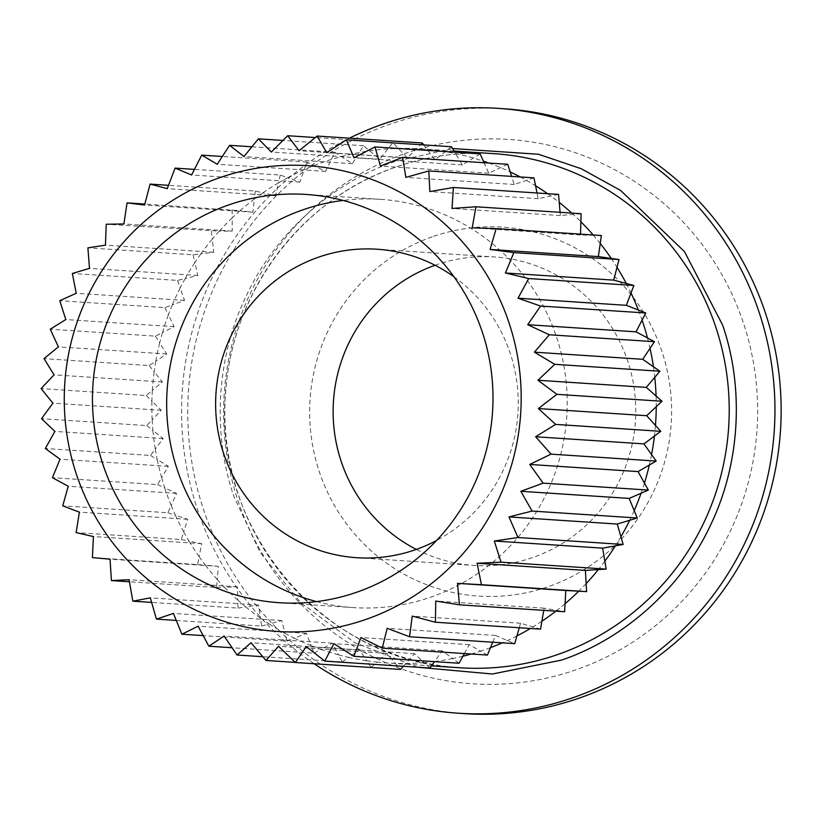 <?xml version="1.0" encoding="UTF-8"?>
<svg xmlns="http://www.w3.org/2000/svg" width="822" height="822" viewBox="0 0 822 822"><rect width="100%" height="100%" fill="white"/><g stroke="black" fill="none" stroke-linecap="round" stroke-linejoin="round"><path stroke-width="0.62" stroke-dasharray="4.11 3.08" d="M417.545 667.228L354.847 642.722L300.883 602.855L260.04 552.261L233.972 496.683C213.484 437.838 214.388 361.146 246.549 295.262C277.846 228.937 336.712 181.159 394.858 161.523L452.583 148.525M432.146 236.839A184.878 180.974 -86.2 0 0 319.347 471.828A184.878 180.974 -86.2 0 0 549.106 586.384A184.878 180.974 -86.2 0 0 661.905 351.395A184.878 180.974 -86.2 0 0 432.146 236.839M435.043 265.259A154.567 151.299 93.8 0 1 435.547 265.074A154.567 151.299 93.8 0 1 494.597 256.967A154.567 151.299 93.8 0 1 634.471 390.594A154.567 151.299 93.8 0 1 533.334 557.326A154.567 151.299 93.8 0 1 474.284 565.444A154.567 151.299 93.8 0 1 416.333 549.415M422.303 142.977L407.373 157.855L392.844 142.648L379.672 159.17L363.54 145.751L352.289 163.691L334.749 152.245L325.574 171.377L306.873 162.047L304.232 169.64A257.615 252.169 93.8 0 1 313.942 165.582A257.615 252.169 93.8 0 1 322.563 162.366A257.615 252.169 93.8 0 1 331.287 159.478A257.615 252.169 93.8 0 1 341.377 156.581A257.615 252.169 93.8 0 1 359.286 152.532A257.615 252.169 93.8 0 1 369.633 150.827A257.615 252.169 93.8 0 1 387.871 148.895A257.615 252.169 93.8 0 1 398.341 148.402A257.615 252.169 93.8 0 1 416.662 148.607A257.615 252.169 93.8 0 1 420.977 148.854A257.615 252.169 93.8 0 1 427.121 149.327A257.615 252.169 93.8 0 1 445.288 151.669A257.615 252.169 93.8 0 1 455.594 153.611A257.615 252.169 93.8 0 1 473.38 158.05A257.615 252.169 93.8 0 1 483.398 161.174M488.751 163.033A257.615 252.169 93.8 0 1 500.567 167.657A257.615 252.169 93.8 0 1 510.174 171.932M520.244 176.956A257.615 252.169 93.8 0 1 526.501 180.367A257.615 252.169 93.8 0 1 535.554 185.741M547.555 193.673A257.615 252.169 93.8 0 1 550.832 196.026A257.615 252.169 93.8 0 1 559.227 202.418M571.804 213.093A257.615 252.169 93.8 0 1 573.253 214.419A257.615 252.169 93.8 0 1 580.877 221.745M593.176 234.969A257.615 252.169 93.8 0 1 593.474 235.308A257.615 252.169 93.8 0 1 600.224 243.476M611.219 258.416A257.615 252.169 93.8 0 1 617.014 267.325M626.261 283.456A257.615 252.169 93.8 0 1 631.019 292.981M638.406 310.089A257.615 252.169 93.8 0 1 642.074 320.107M647.5 337.965A257.615 252.169 93.8 0 1 650.027 348.353M653.418 366.735A257.615 252.169 93.8 0 1 654.764 377.349M656.079 396.009A257.615 252.169 93.8 0 1 656.233 406.715M655.463 425.416A257.615 252.169 93.8 0 1 654.425 436.071M651.569 454.566A257.615 252.169 93.8 0 1 649.349 465.036M644.448 483.079A257.615 252.169 93.8 0 1 641.068 493.231M634.194 510.596A257.615 252.169 93.8 0 1 629.703 520.285M620.929 536.745A257.615 252.169 93.8 0 1 615.401 545.849M604.848 561.179A257.615 252.169 93.8 0 1 598.334 569.595M586.148 583.599A257.615 252.169 93.8 0 1 578.739 591.193M565.074 603.697A257.615 252.169 93.8 0 1 556.864 610.386A257.615 252.169 93.8 0 1 555.878 611.157M541.893 621.227A257.615 252.169 93.8 0 1 532.995 626.909A257.615 252.169 93.8 0 1 530.385 628.481M516.925 635.94A257.615 252.169 93.8 0 1 507.451 640.554A257.615 252.169 93.8 0 1 502.345 642.845M490.477 647.654A257.615 252.169 93.8 0 1 485.535 649.452A257.615 252.169 93.8 0 1 480.551 651.147L487.415 655.072M316.624 601.612A204.575 200.249 -86.2 0 0 353.501 607.602A204.575 200.249 -86.2 0 0 431.653 596.864A204.575 200.249 -86.2 0 0 565.495 376.188A204.575 200.249 -86.2 0 0 380.381 199.335A204.575 200.249 -86.2 0 0 343.041 200.434M504.359 108.781A303.082 296.67 -86.2 0 0 388.58 124.687A303.082 296.67 -86.2 0 0 190.283 451.607A303.082 296.67 -86.2 0 0 464.533 713.63M404.352 153.745A272.77 267.006 93.8 0 1 743.335 322.758A272.77 267.006 93.8 0 1 576.91 669.478A272.77 267.006 93.8 0 1 237.918 500.464A272.77 267.006 93.8 0 1 404.352 153.745M280.261 175.035L278.483 182.874A257.615 252.169 93.8 0 1 287.679 177.706L280.261 175.035L194.413 169.383M255.262 191.023L254.368 199.016A257.615 252.169 93.8 0 1 262.937 192.821L255.262 191.023L168.5 185.31M232.205 209.816L232.205 217.861A257.615 252.169 93.8 0 1 240.024 210.709L144.836 204.062M211.388 231.167L212.282 239.151A257.615 252.169 93.8 0 1 219.258 231.136L106.223 224.242M193.078 254.789L194.865 262.619A257.615 252.169 93.8 0 1 200.897 253.854L193.078 254.789L87.913 247.864M177.521 280.394L180.172 287.957A257.615 252.169 93.8 0 1 185.186 278.545L177.521 280.394L72.357 273.469M164.914 307.623L168.397 314.826A257.615 252.169 93.8 0 1 172.332 304.89L164.914 307.623L59.759 300.698M155.43 336.136L159.684 342.887A257.615 252.169 93.8 0 1 162.489 332.561L155.43 336.136L50.265 329.211M149.183 365.564L154.166 371.77A257.615 252.169 93.8 0 1 155.8 361.187L149.183 365.564L44.018 358.639M146.254 395.516L151.906 401.095A257.615 252.169 93.8 0 1 152.347 390.399L146.254 395.516L41.1 388.59M146.696 425.601L152.933 430.492A257.615 252.169 93.8 0 1 152.183 419.816L146.696 425.601L41.542 418.675M150.488 455.429L157.238 459.56A257.615 252.169 93.8 0 1 155.296 449.038L150.488 455.429L45.333 448.504M157.588 484.61L164.749 487.929A257.615 252.169 93.8 0 1 161.646 477.705L157.588 484.61L52.433 477.685M167.894 512.764L175.394 515.23A257.615 252.169 93.8 0 1 171.161 505.438L167.894 512.764L62.739 505.849M181.292 539.53L189.009 541.102A257.615 252.169 93.8 0 1 183.717 531.875L181.292 539.53L76.127 532.605M197.578 564.56L205.428 565.217A257.615 252.169 93.8 0 1 199.14 556.669L197.578 564.56L92.424 557.635M216.566 587.514L224.437 587.257A257.615 252.169 93.8 0 1 217.234 579.489L216.566 587.514L129.434 581.771M238 608.095L245.788 606.924A257.615 252.169 93.8 0 1 237.764 600.06L238 608.095L151.597 602.403M261.591 626.045L269.205 623.98A257.615 252.169 93.8 0 1 260.461 618.093L261.591 626.045L176.247 620.425M287.042 641.129L294.379 638.18A257.615 252.169 93.8 0 1 285.039 633.351L287.042 641.129L203.147 635.601M314.014 653.141L320.981 649.37A257.615 252.169 93.8 0 1 311.158 645.66L314.014 653.141L232.061 647.746M342.168 661.936L348.672 657.374A257.615 252.169 93.8 0 1 338.489 654.836L342.168 661.936L262.793 656.706M371.123 667.392L377.072 662.1A257.615 252.169 93.8 0 1 366.674 660.765L371.123 667.392L295.232 662.388M403.325 666.293L405.832 663.488A257.615 252.169 93.8 0 1 395.351 663.375L400.509 669.437M434.499 661.618L434.571 661.525A257.615 252.169 93.8 0 1 424.142 662.624L429.947 668.039M462.909 656.223A257.615 252.169 93.8 0 1 452.665 658.535L459.036 663.241M492.717 642.218L495.512 635.447L514.706 643.667M519.268 627.751L520.562 623.23L540.557 629.149M543.732 610.356L544.092 608.177L564.622 611.732M601.344 235.513L580.517 234.969L580.538 234.136M581.103 213.699L560.347 215.59L560.07 212.312M558.549 194.403L538.143 198.698L537.002 192.985M533.992 177.86L514.182 184.498L511.592 176.381M507.729 164.287L488.792 173.195L484.096 162.735M480.12 153.868L462.293 164.914L454.761 152.193M451.525 146.737L435.033 159.787L423.762 144.908M453.96 276.778A154.567 151.299 93.8 0 1 436.595 540.475M464.379 653.562L469.27 644.674L480.551 651.147A257.615 252.169 93.8 0 1 471.212 654.004M452.665 658.535A257.615 252.169 93.8 0 1 434.571 661.525L442.174 650.788L452.665 658.535M424.142 662.624A257.615 252.169 93.8 0 1 405.832 663.488L414.586 653.706L424.142 662.624M395.351 663.375A257.615 252.169 93.8 0 1 387.121 662.964A257.615 252.169 93.8 0 1 377.072 662.1L386.864 653.398L395.351 663.375M366.674 660.765A257.615 252.169 93.8 0 1 348.672 657.374L359.358 649.863L366.674 660.765M338.489 654.836A257.615 252.169 93.8 0 1 320.981 649.37L332.437 643.153L338.489 654.836M311.158 645.66A257.615 252.169 93.8 0 1 294.379 638.18L306.452 633.341L311.158 645.66M285.039 633.351A257.615 252.169 93.8 0 1 269.205 623.98L281.73 620.569L285.039 633.351M260.461 618.093A257.615 252.169 93.8 0 1 245.788 606.924L258.611 605.002L260.461 618.093M237.764 600.06A257.615 252.169 93.8 0 1 224.437 587.257L237.394 586.826L237.764 600.06M217.234 579.489A257.615 252.169 93.8 0 1 205.428 565.217L218.333 566.307L217.234 579.489M199.14 556.669A257.615 252.169 93.8 0 1 189.009 541.102L201.709 543.691L199.14 556.669M183.717 531.875A257.615 252.169 93.8 0 1 175.394 515.23L187.714 519.278L183.717 531.875M171.161 505.438A257.615 252.169 93.8 0 1 164.749 487.929L176.545 493.385L171.161 505.438M161.646 477.705A257.615 252.169 93.8 0 1 157.238 459.56L168.335 466.351L161.646 477.705M155.296 449.038A257.615 252.169 93.8 0 1 152.933 430.492L163.198 438.537L155.296 449.038M152.183 419.816A257.615 252.169 93.8 0 1 151.906 401.095L161.204 410.291L152.183 419.816M152.347 390.399A257.615 252.169 93.8 0 1 154.166 371.77L162.376 381.983L152.347 390.399M155.8 361.187A257.615 252.169 93.8 0 1 159.684 342.887L166.702 353.994L155.8 361.187M162.489 332.561A257.615 252.169 93.8 0 1 168.397 314.826L174.12 326.683L162.489 332.561M172.332 304.89A257.615 252.169 93.8 0 1 180.172 287.957L184.529 300.41L172.332 304.89M185.186 278.545A257.615 252.169 93.8 0 1 194.865 262.619L197.804 275.504L185.186 278.545M200.897 253.854A257.615 252.169 93.8 0 1 212.282 239.151L213.771 252.292L200.897 253.854M219.258 231.136A257.615 252.169 93.8 0 1 232.205 217.861L232.215 231.095L219.258 231.136M240.024 210.709A257.615 252.169 93.8 0 1 254.368 199.016L252.899 212.168L240.024 210.709M262.937 192.821A257.615 252.169 93.8 0 1 278.483 182.874L275.555 195.77L262.937 192.821M287.679 177.706A257.615 252.169 93.8 0 1 304.232 169.64L299.886 182.114L287.679 177.706M314.168 663.744A303.082 296.67 93.8 0 1 182.258 390.923A303.082 296.67 93.8 0 1 349.422 138.178M251.881 146.789L334.749 152.245M325.574 171.377L217.255 164.246M306.873 162.047L222.3 156.478M299.886 182.114L191.567 174.983M275.555 195.77L167.236 188.639M252.899 212.168L144.58 205.038M232.215 231.095L123.896 223.964M213.771 252.292L105.452 245.162M197.804 275.504L89.485 268.373M184.529 300.41L76.21 293.269M174.12 326.683L65.801 319.553M166.702 353.994L58.383 346.863M162.376 381.983L54.057 374.853M161.204 410.291L52.885 403.16M163.198 438.537L54.879 431.406M168.335 466.351L60.016 459.221M176.545 493.385L68.226 486.254M187.714 519.278L79.395 512.147M201.709 543.691L93.389 536.55M218.333 566.307L110.025 559.176M237.394 586.826L129.075 579.695M258.611 605.002L150.292 597.861M281.73 620.569L173.421 613.438M306.452 633.341L198.133 626.21M332.437 643.153L224.118 636.023M359.358 649.863L251.039 642.732M386.864 653.398L278.545 646.267M414.586 653.706L306.277 646.575M442.174 650.788L333.866 643.657M469.27 644.674L360.95 637.543M495.512 635.447L387.193 628.316M520.562 623.23L412.243 616.099M544.092 608.177L435.783 601.046M580.517 234.969L472.198 227.838M560.347 215.59L452.028 208.459M538.143 198.698L429.824 191.567M514.182 184.498L405.863 177.367M488.792 173.195L380.473 166.065M462.293 164.914L353.974 157.783M435.033 159.787L326.714 152.656M407.373 157.855L299.054 150.724M392.844 142.648L315.299 137.541M379.672 159.17L271.352 152.039M363.54 145.751L282.943 140.449M352.289 163.691L243.97 156.56M493.95 153.652A257.615 252.169 -86.2 0 0 395.536 167.174A257.615 252.169 -86.2 0 0 226.985 445.062A257.615 252.169 -86.2 0 0 460.094 667.772C324.187 662.522 211.049 528.71 225.803 390.296C232.688 290.217 302.537 198.605 395.629 167.164C427.532 156.016 460.31 151.515 493.95 153.652M356.779 557.706L474.284 565.444M454.063 151.032L420.977 148.854M353.501 607.602L279.285 602.711M431.468 665.892L387.121 662.964M380.381 199.335L306.174 194.444M377.093 249.23L494.597 256.967"/><path stroke-width="1.23" d="M452.583 148.525L538.513 154.259L581.082 168.664L620.631 190.457L684.407 251.522L722.548 324.906C743.037 383.751 742.132 460.454 709.972 526.327C678.664 592.652 619.809 640.441 561.662 660.066L492.45 674.009L417.545 667.228M416.333 549.415A154.567 151.299 93.8 0 1 333.465 401.259A154.567 151.299 93.8 0 1 435.043 265.259M436.595 540.475A154.567 151.299 93.8 0 1 415.829 549.589A154.567 151.299 93.8 0 1 356.779 557.706A154.567 151.299 93.8 0 1 216.916 424.07A154.567 151.299 93.8 0 1 318.052 257.337A154.567 151.299 93.8 0 1 377.093 249.23A154.567 151.299 93.8 0 1 453.96 276.778M76.518 474.592A233.366 228.434 93.8 0 1 218.909 177.963A233.366 228.434 93.8 0 1 508.931 322.563A233.366 228.434 93.8 0 1 366.55 619.202A233.366 228.434 93.8 0 1 76.518 474.592M540.588 306.051L527.714 324.7L549.302 334.77L534.403 352.165L554.758 364.321L537.968 380.247L556.874 394.334L538.379 408.565L555.631 424.399L535.625 436.749L551.038 454.134L529.748 464.451L543.167 483.151L520.819 491.289L532.101 511.068L508.962 516.925L517.994 537.526L494.31 541.02L501.04 562.176L477.079 563.255L481.445 584.709L457.484 583.353L459.467 604.807L435.783 601.046L435.393 622.233L412.243 616.099L409.551 636.742L387.193 628.316L382.261 648.147L360.95 637.543L353.881 656.316L333.866 643.657L324.782 661.114L306.277 646.575L295.355 662.511L278.545 646.267L265.968 660.467L251.039 642.732L237.013 655.011L224.118 636.023L208.86 646.215L198.133 626.21L181.888 634.204L173.421 613.438L156.437 619.12L150.292 597.861L132.835 601.17L129.075 579.695L111.412 580.589L110.025 559.176L92.424 557.635L93.389 536.55L76.127 532.605L79.395 512.147L62.739 505.849L68.226 486.254L52.433 477.685L60.016 459.221L45.333 448.504L54.879 431.406L41.542 418.675L52.885 403.16L41.1 388.59L54.057 374.853L44.018 358.639L58.383 346.863L50.265 329.211L65.801 319.553L59.759 300.698L76.21 293.269L72.357 273.469L89.485 268.373L87.913 247.864L105.452 245.162L106.223 224.242L123.896 223.964L127.04 202.89L144.58 205.038L150.107 184.097L167.236 188.639L175.107 168.109L191.567 174.983L201.719 155.132L217.255 164.246L229.595 145.33L243.97 156.56L258.375 138.826L271.352 152.039L287.69 135.722L299.054 150.724L317.148 136.051L326.714 152.656L346.37 139.812L353.974 157.783L374.966 146.943L380.473 166.065L402.575 157.362L405.863 177.367L428.827 170.935L429.824 191.567L453.395 187.478L452.028 208.459L475.938 206.774L472.198 227.838L496.18 228.588L490.076 249.446L513.853 252.611L505.407 272.996L528.721 278.545L518.014 298.191L540.588 306.051L645.743 312.977L626.333 305.322L631.019 292.981A257.615 252.169 93.8 0 1 638.406 310.089M484.096 162.735L483.398 161.174A257.615 252.169 93.8 0 1 488.751 163.033M511.592 176.381L510.174 171.932A257.615 252.169 93.8 0 1 520.244 176.956M537.002 192.985L535.554 185.741A257.615 252.169 93.8 0 1 547.555 193.673M560.07 212.312L559.227 202.418A257.615 252.169 93.8 0 1 571.804 213.093M580.538 234.136L580.877 221.745A257.615 252.169 93.8 0 1 593.176 234.969M600.224 243.476A257.615 252.169 93.8 0 1 611.219 258.416L598.385 256.577L601.344 235.513L496.18 228.588M617.014 267.325A257.615 252.169 93.8 0 1 626.261 283.456L613.726 280.127L619.007 259.536L611.219 258.416M642.074 320.107A257.615 252.169 93.8 0 1 647.5 337.965L636.033 331.831L645.743 312.977M650.027 348.353A257.615 252.169 93.8 0 1 653.418 366.735L642.712 359.296L654.466 341.695L647.5 337.965M654.764 377.349A257.615 252.169 93.8 0 1 656.079 396.009L646.287 387.378L659.922 371.246L653.418 366.735M656.233 406.715A257.615 252.169 93.8 0 1 655.463 425.416L646.698 415.696L662.039 401.259L656.079 396.009M654.425 436.071A257.615 252.169 93.8 0 1 651.569 454.566L643.945 443.89L660.796 431.324L655.463 425.416M649.349 465.036A257.615 252.169 93.8 0 1 644.448 483.079L638.067 471.581L656.203 461.06L651.569 454.566M641.068 493.231A257.615 252.169 93.8 0 1 634.194 510.596L629.138 498.42L648.322 490.076L644.448 483.079M629.703 520.285A257.615 252.169 93.8 0 1 620.929 536.745L617.271 524.056L637.256 517.994L634.194 510.596M615.401 545.849A257.615 252.169 93.8 0 1 604.848 561.179L602.629 548.151L623.158 544.452L620.929 536.745M598.334 569.595A257.615 252.169 93.8 0 1 586.148 583.599L585.398 570.396L606.194 569.101L604.848 561.179M578.739 591.193A257.615 252.169 93.8 0 1 565.074 603.697L565.803 590.484L586.6 591.635L586.148 583.599M555.878 611.157A257.615 252.169 93.8 0 1 541.893 621.227L543.732 610.356M530.385 628.481A257.615 252.169 93.8 0 1 516.925 635.94L519.268 627.751M502.345 642.845A257.615 252.169 93.8 0 1 490.477 647.654L492.717 642.218M228.013 205.181A204.575 200.249 -86.2 0 0 94.17 425.847A204.575 200.249 -86.2 0 0 279.285 602.711A204.575 200.249 -86.2 0 0 357.436 591.984A204.575 200.249 -86.2 0 0 491.289 371.308A204.575 200.249 -86.2 0 0 306.174 194.444A204.575 200.249 -86.2 0 0 228.013 205.181M343.041 200.434A204.575 200.249 -86.2 0 0 302.229 210.062A204.575 200.249 -86.2 0 0 166.804 411.709A204.575 200.249 -86.2 0 0 316.624 601.612M349.422 138.178A303.082 296.67 93.8 0 1 382.394 124.276A303.082 296.67 93.8 0 1 498.173 108.37A303.082 296.67 93.8 0 1 772.423 370.393A303.082 296.67 93.8 0 1 574.126 697.313A303.082 296.67 93.8 0 1 458.347 713.219A303.082 296.67 93.8 0 1 314.168 663.744M458.347 713.219L464.533 713.63A303.082 296.67 -86.2 0 0 580.311 697.724A303.082 296.67 -86.2 0 0 778.609 370.804A303.082 296.67 -86.2 0 0 504.359 108.781L498.173 108.37M295.355 662.511L400.509 669.437L403.325 666.293M324.782 661.114L429.947 668.039L434.499 661.618M353.881 656.316L459.036 663.241L464.379 653.562M382.261 648.147L487.415 655.072L490.477 647.654M409.551 636.742L514.706 643.667L516.925 635.94M435.393 622.233L540.557 629.149L541.893 621.227M459.467 604.807L564.622 611.732L565.074 603.697M631.019 292.981L633.875 285.47L626.261 283.456M580.877 221.745L581.103 213.699L475.938 206.774M559.227 202.418L558.549 194.403L453.395 187.478M535.554 185.741L533.992 177.86L428.827 170.935M510.174 171.932L507.729 164.287L402.575 157.362M483.398 161.174L480.12 153.868L374.966 146.943M454.761 152.193L451.525 146.737L346.37 139.812M423.762 144.908L422.303 142.977L317.148 136.051M471.212 654.004A257.615 252.169 93.8 0 1 462.909 656.223M229.595 145.33L251.881 146.789M222.3 156.478L201.719 155.132M194.413 169.383L175.107 168.109M168.5 185.31L150.107 184.097M144.836 204.062L127.04 202.89M129.434 581.771L111.412 580.589M151.597 602.403L132.835 601.17M176.247 620.425L156.437 619.12M203.147 635.601L181.888 634.204M232.061 647.746L208.86 646.215M262.793 656.706L237.013 655.011M295.232 662.388L265.968 660.467M565.803 590.484L457.484 583.353M586.6 591.635L481.445 584.709M585.398 570.396L477.079 563.255M606.194 569.101L501.04 562.176M602.629 548.151L494.31 541.02M623.158 544.452L517.994 537.526M617.271 524.056L508.962 516.925M637.256 517.994L532.101 511.068M629.138 498.42L520.819 491.289M648.322 490.076L543.167 483.151M638.067 471.581L529.748 464.451M656.203 461.06L551.038 454.134M643.945 443.89L535.625 436.749M660.796 431.324L555.631 424.399M646.698 415.696L538.379 408.565M662.039 401.259L556.874 394.334M646.287 387.378L537.968 380.247M659.922 371.246L554.758 364.321M642.712 359.296L534.403 352.165M654.466 341.695L549.302 334.77M636.033 331.831L527.714 324.7M626.333 305.322L518.014 298.191M633.875 285.47L528.721 278.545M613.726 280.127L505.407 272.996M619.007 259.536L513.853 252.611M598.385 256.577L490.076 249.446M315.299 137.541L287.69 135.722M282.943 140.449L258.375 138.826M431.468 665.892L460.094 667.772A257.615 252.169 -86.2 0 0 558.508 654.261A257.615 252.169 -86.2 0 0 727.059 376.373A257.615 252.169 -86.2 0 0 493.95 153.652L454.063 151.032"/></g></svg>

